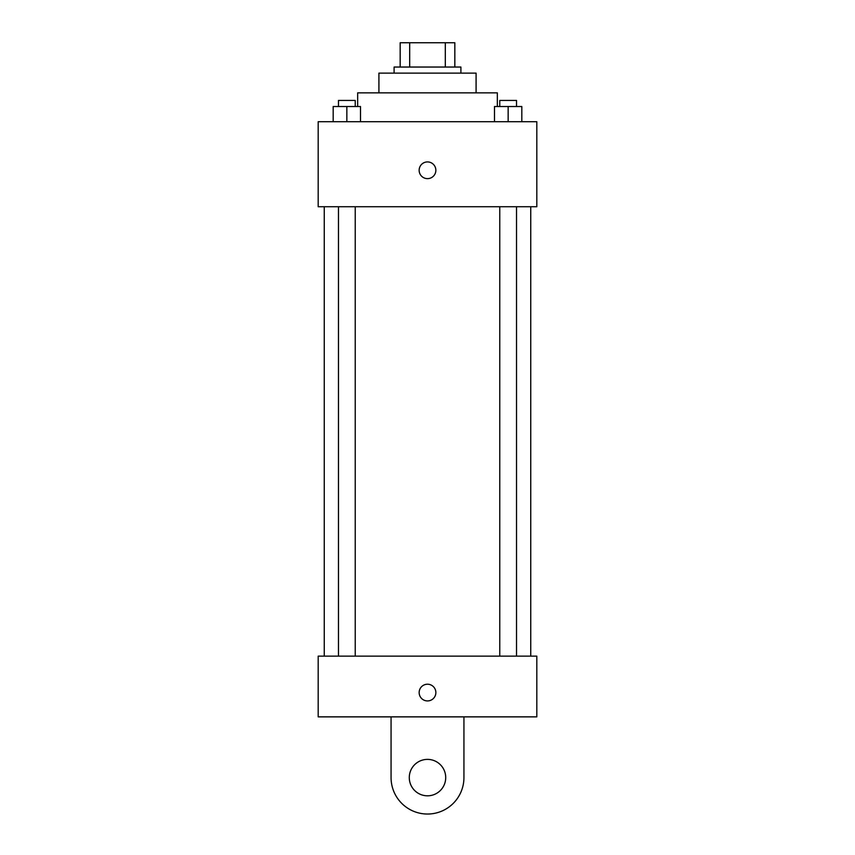 <?xml version="1.0" encoding="UTF-8"?>
<svg xmlns="http://www.w3.org/2000/svg" width="855" height="855" viewBox="0 0 855 855"><rect width="100%" height="100%" fill="white"/><g stroke="black" fill="none" stroke-linecap="round" stroke-linejoin="round"><path stroke-width="1.28" d="M409.684 67.043L409.684 42.75L400.172 42.75L400.172 67.043L400.172 42.75M409.684 42.75L454.828 42.75L454.828 67.043M445.316 67.043L445.316 42.75M394.102 73.113L394.102 67.043L460.898 67.043L460.898 73.113M378.915 92.853L378.915 73.113L476.085 73.113L476.085 92.853M357.657 106.522L357.657 92.853L497.343 92.853L497.343 106.522M318.188 121.699L536.812 121.699L536.812 206.728L318.188 206.728L318.188 121.699M427.5 178.631A8.347 8.347 0 0 1 420.265 166.105A8.347 8.347 0 0 1 434.735 166.105A8.347 8.347 0 0 1 427.5 178.631M318.188 656.138L536.812 656.138L536.812 716.864L318.188 716.864L318.188 656.138L536.812 656.138M494.489 121.699L494.489 106.522L521.817 106.522L521.817 121.699L521.817 106.522M508.148 121.699L508.148 106.522M516.527 106.522L516.527 100.441L499.769 100.441L499.769 106.522M333.183 121.699L333.183 106.522L360.511 106.522L360.511 121.699L360.511 106.522M346.852 121.699L346.852 106.522M355.231 106.522L355.231 100.441L338.473 100.441L338.473 106.522M419.153 692.571A8.347 8.347 0 0 1 431.679 685.336A8.347 8.347 0 0 1 431.679 699.807A8.347 8.347 0 0 1 419.153 692.571M463.934 716.864L463.934 777.59A36.434 36.434 0 0 1 427.5 814.035A36.434 36.434 0 0 1 391.066 777.59L391.066 716.864M427.5 795.813A18.222 18.222 0 0 1 411.725 768.485A18.222 18.222 0 0 1 443.275 768.485A18.222 18.222 0 0 1 427.5 795.813M530.741 656.138L530.741 206.728M324.259 656.138L324.259 206.728M499.769 206.728L499.769 656.138M516.527 206.728L516.527 656.138M355.231 656.138L355.231 206.728M338.473 656.138L338.473 206.728"/></g></svg>

